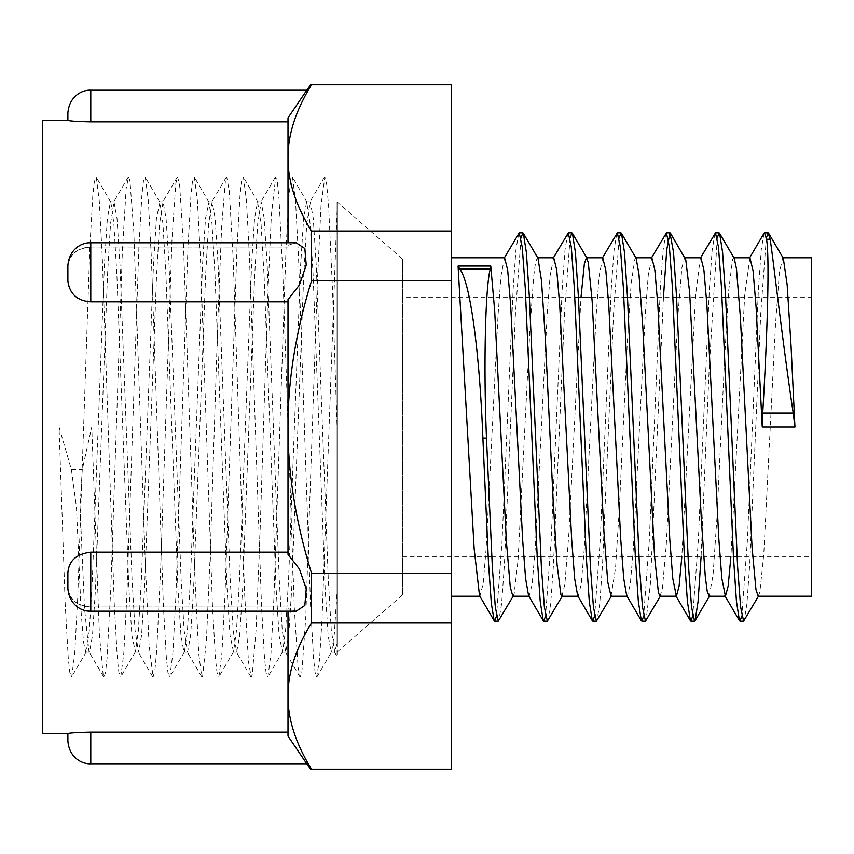 <?xml version="1.0" encoding="UTF-8"?>
<svg xmlns="http://www.w3.org/2000/svg" width="854" height="854" viewBox="0 0 854 854"><rect width="100%" height="100%" fill="white"/><g stroke="black" fill="none" stroke-linecap="round" stroke-linejoin="round"><path stroke-width="0.64" stroke-dasharray="4.27 3.2" d="M766.326 238.031L760.786 312.617L749.684 565.006L746.919 603.853L744.144 620.634M717.264 238.02L709.172 368.939L701.081 556.84M663.462 297.16L650.374 584.115L646.019 620.634M619.15 238.031L613.599 312.671L602.508 565.049L599.732 603.885L596.957 620.666M570.088 237.999L564.537 312.703L553.445 565.156L550.67 603.981L547.894 620.655M521.036 238.031L515.485 312.628L504.394 564.985L501.618 603.831L498.843 620.644M763.999 233.334L761.224 249.998L758.448 288.823L747.346 541.276L741.795 616.001M714.926 233.345L712.151 250.158L709.375 289.004L698.284 541.361L692.743 615.969M665.874 233.355L663.099 250.041L660.323 288.876L649.232 541.319L643.681 615.99M616.812 233.323L614.047 250.062L611.272 288.898L600.17 541.297L594.619 615.98M567.75 233.366L564.974 250.115L562.199 288.951L551.108 541.372L545.557 615.98M518.709 233.323L515.933 249.998L513.158 288.812L502.056 541.265L496.505 615.99M512.859 596.209L514.172 593.818L518.079 559.797L529.768 331.992L533.675 276.515L535.533 262.552L537.379 257.759L537.988 258.282M561.911 596.22L564.868 584.253L568.775 535.084L581.008 297.16M611.037 596.22L615.563 567.814L619.46 505.653L627.263 343.564L631.159 283.24L635.066 258.036L636.113 258.292M660.035 596.209L662.362 588.78L666.259 545.215L677.959 314.774L681.855 267.814L684.566 257.78L685.186 258.303M709.194 596.22L713.058 574.913L716.954 517.449L724.758 355.68L728.654 290.894L732.551 259.349L733.618 257.78L734.237 258.314M758.149 596.209L759.846 592.249L763.754 554.577L775.453 325.331L779.35 272.949L782.68 257.769L783.299 258.282M749.908 257.78L744.741 294.342L730.885 556.84M700.92 257.78L700.291 258.303L695.679 294.459L681.823 556.84M651.858 257.78L648.25 275.468L645.261 314.582L633.305 548.994L630.316 583.976L627.327 596.209L626.708 595.686M602.71 257.78L599.198 275.458L596.209 314.592L584.243 548.973L581.254 583.955L578.265 596.231L577.656 595.697M553.734 257.791L550.125 275.543L547.136 314.667L535.18 549.005L532.191 583.987L529.202 596.22L528.583 595.697M504.586 257.78L501.084 275.404L498.085 314.518L486.129 548.973L483.14 583.955L479.852 596.22M80.041 506.924L84.525 608.443L88.997 651.794L89.467 652.189L92.478 635.686L95.488 588.566L107.519 274.977L110.529 223.695L113.998 201.832L117.009 218.346L120.019 265.445L132.05 579.055L135.06 630.348L138.529 652.2L141.54 635.686L144.55 588.587L156.581 275.084L159.581 223.769L163.061 201.832L166.071 218.336L169.081 265.455L181.112 579.119L184.122 630.401L187.592 652.2L190.591 635.675L193.602 588.598L205.633 275.127L208.643 223.801L212.123 201.822L215.133 218.314L218.133 265.445L230.174 579.076L233.185 630.348L236.643 652.178L239.654 635.664L242.664 588.577L254.695 275.041L257.705 223.727L261.175 201.811L264.185 218.314L267.195 265.434L279.226 578.98L282.236 630.263L285.706 652.168L288.716 635.654L291.726 588.545L303.768 274.903L306.778 223.62L310.237 201.8L313.247 218.314L316.258 265.402L328.278 578.863L331.288 630.199L334.768 652.157L337.052 642.571L337.052 426.989L332.505 289.303L328.683 207.319L326.772 184.944L324.862 176.917L321.04 205.227L317.218 285.599L305.753 617.72L301.932 671.383L300.266 677.051L298.11 667.668L294.288 607.45L282.823 273.227L279.002 198.555L277.369 182.414L275.735 176.917L271.358 215.059L267.537 302.359L259.904 537.369L256.083 629.921L252.261 674.82L251.204 677.073L248.439 661.54L244.618 593.199L233.153 258.111L229.331 191.221L226.673 176.938L225.509 179.692L221.688 226.225L217.866 319.887L210.223 554.769L206.401 640.842L202.579 676.71L201.736 676.731L198.758 653.94L194.936 577.902L183.471 244.063L179.65 185.371L177.611 176.949L175.828 183.407L172.006 238.64L160.541 571.369L156.72 650.428L154.905 670.294L153.079 677.094L149.076 644.919L145.255 561.654L133.79 231.146L129.968 181.027L128.559 176.938L126.146 188.649L122.335 252.24L110.871 587.072L107.049 658.615L105.533 672.397L104.028 677.073L103.227 675.781L99.406 634.543L91.762 427L82.294 469.519L80.041 506.924L76.444 506.924L71.405 469.519L59.054 427L65.182 603.821L68.256 658.028L69.782 672.269L71.725 676.72L74.746 653.427L77.757 596.743L89.819 247.852L92.83 195.342L94.335 181.56L96.267 177.301L99.288 200.754L102.299 257.47L114.351 606.191L117.361 658.69L118.866 672.408L120.798 676.742L123.809 653.31L126.819 596.583L138.882 247.82L141.892 195.342L143.397 181.56L145.319 177.29L148.329 200.594L151.35 257.278L163.402 606.148L166.423 658.669L167.928 672.429L169.434 677.051L169.861 676.699L172.871 653.225L175.892 596.498L187.944 247.809L190.954 195.31L192.46 181.592L194.381 177.258L197.391 200.637L200.412 257.342L212.465 606.159L215.486 658.647L216.991 672.45L218.912 676.71L221.923 653.374L224.944 596.7L236.996 247.841L240.017 195.32L241.522 181.582L243.027 176.938L243.454 177.301L246.464 200.786L249.475 257.524L261.527 606.201L264.548 658.68L266.053 672.418L267.964 676.742L270.985 653.406L273.995 596.711L286.058 247.852L289.068 195.352L290.584 181.55L292.506 177.301L295.516 200.658L298.526 257.342L310.589 606.159L313.599 658.68L315.105 672.418L316.62 677.062L319.545 659.694L322.043 619.043L337.052 210.426L337.052 591.16L334.352 633.764L331.64 651.783L317.037 676.71M76.444 506.924L81.151 612.361L83.511 641.984L85.87 652.189L86.329 651.794L89.339 630.391L92.349 579.119L104.38 265.455L107.39 218.336L110.401 201.832L110.871 202.238L113.881 223.769L116.881 275.084L128.911 588.587L131.922 635.696L135.391 651.805L138.401 630.295L141.412 578.991L153.442 265.434L156.453 218.336L159.922 202.217L162.933 223.631L165.932 274.903L177.974 588.555L180.984 635.675L183.994 652.168L184.464 651.773L187.464 630.209L190.474 578.895L202.505 265.413L205.515 218.314L208.984 202.184L211.984 223.652L214.994 274.945L227.036 588.555L230.046 635.654L233.505 651.783L236.515 630.348L239.526 579.076L251.567 265.445L254.567 218.325L257.577 201.832L261.057 223.801L264.067 275.127L276.098 588.598L279.109 635.686L282.567 651.815L285.578 630.38L288.588 579.097L300.619 265.455L303.629 218.346L306.639 201.832L310.109 223.684L313.119 274.967L325.15 588.566L328.16 635.686L331.171 652.178L331.64 651.783M337.052 642.571L337.052 201.822L337.052 656.48L334.298 651.762M91.762 427L59.054 427M337.052 210.426L337.052 427M67.882 266.213C68.715 254.844 76.348 248.45 90.78 247.03C77.319 247.66 69.686 254.054 67.882 266.234L67.882 281.126C68.715 293.135 76.348 300.032 90.78 301.825L288.001 301.825L288.001 299.626L299.423 284.98L306.234 265.188L304.846 248.557L296.221 242.814L288.001 245.279L296.221 242.792L90.78 242.803L90.78 247.03L288.001 247.03L288.001 245.258L288.001 247.041L90.78 247.041L90.78 242.803L90.78 301.825M67.882 587.787C68.715 599.156 76.348 605.55 90.78 606.97C77.319 606.34 69.686 599.946 67.882 587.765L67.882 572.895C69.686 560.01 77.319 553.114 90.78 552.196L90.78 611.208L90.78 606.97L288.001 606.97L288.001 608.742L296.221 611.208L304.846 605.454L306.234 588.833L299.423 569.042L288.001 554.395L288.001 552.196L90.78 552.196M288.001 732.156L288.001 606.97L90.78 606.959L90.78 611.197L296.221 611.208L288.001 608.721L288.001 606.959L288.001 736.116L306.767 763.775L288.001 736.127L288.001 732.156L90.78 732.156C77.319 732.444 69.686 732.945 67.882 733.661L67.882 740.888M67.882 120.339L67.882 120.339C68.715 120.98 76.348 121.481 90.78 121.844L288.001 121.844L288.001 117.884L306.767 90.225L288.001 117.873L288.001 247.03L288.001 121.844M288.001 299.605L288.001 554.374M288.001 242.792L288.001 117.884M288.001 736.127L288.001 611.197M42.7 733.789L42.7 120.211M288.001 552.196L288.001 301.825M451.531 622.95L311.55 622.95C295.73 648.56 287.883 672.941 288.001 696.085C287.883 719.228 295.73 743.599 311.55 769.219L451.531 769.219L451.531 84.781L311.55 84.781C295.73 110.401 287.883 134.772 288.001 157.915C287.883 181.059 295.73 205.44 311.55 231.05L451.531 231.05M451.531 257.78L451.531 596.22L451.531 257.78M451.531 280.731L311.55 280.731C295.73 331.96 287.883 380.713 288.001 427C287.883 473.287 295.73 522.04 311.55 573.269L451.531 573.269M311.55 231.05L311.55 280.731M311.55 573.269L311.55 622.95M288.001 554.395L288.001 299.626M402.469 297.16L402.469 556.84L402.469 297.16L525.776 297.16M529.373 297.16L574.838 297.16M591.875 297.16L623.89 297.16M627.487 297.16L672.952 297.16M676.549 297.16L722.014 297.16M725.612 297.16L811.3 297.16L811.3 556.84L811.3 297.16M402.469 259.05L402.469 594.95L402.469 259.05L337.052 201.822M128.559 176.927L144.902 176.927M42.7 176.927L42.7 677.073L42.7 176.927L95.851 176.927M177.611 176.927L193.965 176.927M226.673 176.927L243.027 176.927M275.735 176.927L292.089 176.927M324.798 176.927L337.052 176.927M811.3 596.22L811.3 257.78M71.405 469.519L82.294 469.519M90.78 732.156L90.78 763.775M90.78 90.225L90.78 121.844M513.478 595.686L513.169 596.22M660.654 595.676L660.334 596.22M758.779 595.686L758.459 596.22M651.559 257.78L651.239 258.314M553.435 257.78L553.114 258.324M86.329 651.794L71.725 676.72M110.871 202.238L96.267 177.301M135.391 651.805L120.798 676.742M159.922 202.217L145.319 177.29M184.464 651.773L169.861 676.699M208.984 202.184L194.381 177.258M233.505 651.783L218.912 676.71M258.047 202.227L243.454 177.301M282.567 651.815L267.964 676.742M307.098 202.227L292.506 177.301M85.87 652.178L89.467 652.178M134.932 652.178L138.529 652.178M183.994 652.178L187.592 652.178M233.057 652.178L236.643 652.178M282.108 652.178L285.706 652.178M331.171 652.178L334.768 652.178M110.401 201.822L113.998 201.822M159.463 201.822L163.061 201.822M208.525 201.822L212.123 201.822M257.577 201.822L261.175 201.822M306.639 201.822L310.237 201.822M324.381 177.258L309.778 202.195M299.839 676.699L285.247 651.773M275.319 177.269L260.716 202.195M250.788 676.71L236.195 651.783M226.246 177.29L211.653 202.217M201.736 676.731L187.133 651.805M177.194 177.301L162.591 202.227M152.674 676.742L138.07 651.815M128.143 177.301L113.539 202.227M103.601 676.72L88.997 651.794M90.78 611.208L81.845 609.393L74.586 604.504C70.092 599.7 67.861 594.299 67.882 588.321M90.78 242.803C82.507 242.258 69.121 248.589 67.882 265.701M402.469 556.84L488.157 556.84M491.755 556.84L537.219 556.84M540.817 556.84L586.282 556.84M589.879 556.84L635.333 556.84M638.931 556.84L684.396 556.84M687.993 556.84L733.458 556.84M737.055 556.84L811.3 556.84M402.469 594.95L337.052 652.178M42.7 677.073L71.32 677.073M104.028 677.073L120.382 677.073M153.079 677.073L169.434 677.073M202.142 677.073L218.496 677.073M251.204 677.073L267.558 677.073M300.266 677.073L316.62 677.073"/><path stroke-width="1.28" d="M793.195 413.048C781.762 336.156 773.137 257.791 770.137 239.28L768.13 232.875L766.326 238.031M770.137 239.269L766.54 239.269C769.753 257.588 767.308 335.878 762.718 413.037A290.691 289.357 180 0 0 762.238 427L756.11 307.344L753.047 270.665L749.908 257.78M758.779 595.686L743.599 621.093L740.599 606.97L737.6 566.586L725.601 296.925L722.601 252.41L719.602 233.355L719.068 232.896L717.264 238.02M701.081 556.84L698.07 601.547L695.071 620.677L694.537 621.125L691.537 606.981L688.537 566.618L676.549 297.107L673.55 252.538L670.006 232.896L666.739 249.678L663.462 297.16M660.654 595.676L645.475 621.093L642.475 606.948L639.475 566.576L627.476 296.882L624.477 252.357L621.477 233.334L620.954 232.875L619.15 238.031M611.592 595.708L596.423 621.114L593.423 606.991L590.424 566.608L578.425 297.075L575.425 252.517L572.436 233.366L571.892 232.907L570.088 237.999M562.519 595.697L547.361 621.114L544.361 606.948L541.361 566.576L529.363 296.925L526.363 252.389L523.363 233.323L522.829 232.875L521.036 238.031M513.478 595.686L498.298 621.104L495.341 607.386L492.395 568.113L486.481 438.059C483.268 360.313 485.712 284.382 490.303 269.095A290.691 63.015 0 0 0 490.772 266.064L494.679 310.749L506.379 541.255L510.276 587.093L512.859 596.209L528.893 596.22M766.54 239.28L764.533 232.875L763.999 233.334L749.364 258.292M741.795 616.001L740.002 621.093L739.457 620.634L736.458 601.515L733.469 556.979L721.47 287.392L718.47 247.019L715.471 232.896L700.291 258.303M692.743 615.969L690.939 621.125L690.416 620.677L687.417 601.632L684.406 557.107L672.408 287.435L669.408 247.052L666.408 232.896L651.239 258.314M643.681 615.99L641.877 621.093L641.333 620.634L638.344 601.462L635.344 556.904L623.345 287.382L620.346 247.019L617.357 232.875L602.187 258.282M594.619 615.98L592.825 621.114L592.292 620.655L589.292 601.632L586.292 557.107L574.294 287.424L571.294 247.041L568.294 232.907L553.114 258.324M545.557 615.98L543.763 621.114L543.219 620.655L540.219 601.483L537.219 556.915L525.231 287.392L522.232 247.03L519.232 232.875L504.073 258.282M496.505 615.99L494.701 621.104L494.167 620.644L491.349 603.458L488.52 563.469L482.884 438.059L486.481 438.059M768.664 233.334L783.299 258.282L787.142 284.692L791.05 345.945L794.946 427L793.195 413.037L762.718 413.037M523.363 233.323L537.988 258.282L541.468 280.432L545.375 338.867L553.168 500.775L557.075 564.707L560.971 595.003L561.911 596.22L577.966 596.22M581.008 297.16L584.371 263.705L586.442 257.791L588.267 262.359L592.164 301.227L603.863 530.836L607.77 582.15L611.037 596.22M621.477 233.334L636.113 258.292L638.963 274.102L642.859 327.52L654.559 556.349L658.455 592.815L660.035 596.209L676.389 596.22M670.55 233.355L685.762 259.744L689.658 292.527L701.358 519.744L705.255 576.215L707.176 591.128L709.194 596.22M719.602 233.355L734.237 258.314L736.458 268.764L740.354 316.834L752.054 547.147L755.95 589.559L758.149 596.209L811.3 596.22L811.3 257.78L782.68 257.78M480.151 596.209L479.532 595.686L474.173 548.973L458.075 266.064L459.826 269.106C471.248 284.361 479.873 359.833 482.884 438.059M730.885 556.84L728.163 586.068L725.441 596.209L721.843 578.478L718.854 539.354L706.899 304.995L703.909 270.013L700.92 257.78L684.566 257.78M681.823 556.84L679.101 586.068L676.389 596.241L672.792 578.585L669.803 539.472L657.836 305.027L654.847 270.045L651.858 257.78L635.504 257.78M641.333 620.634L626.708 595.686L623.719 578.436L620.73 539.29L608.774 304.995L605.785 270.013L602.71 257.78M592.292 620.655L577.656 595.697L574.667 578.574L571.678 539.472L559.722 305.017L556.723 270.035L553.734 257.791L537.379 257.78M543.219 620.655L528.583 595.697L525.594 578.457L522.605 539.312L510.66 304.995L507.671 270.024L504.586 257.78M458.075 266.064L490.772 266.064M794.946 427L762.238 427M288.001 301.804L90.78 301.804C77.319 300.886 69.686 293.989 67.882 281.105L67.882 266.213M67.882 588.299C69.121 605.411 82.507 611.742 90.78 611.197L90.78 552.175C76.348 553.968 68.715 560.864 67.882 572.874L67.882 587.765M90.78 732.156C76.348 732.519 68.715 733.02 67.882 733.661L67.882 740.888C69.121 757.989 82.507 764.33 90.78 763.775L90.78 732.156L288.001 732.156M288.001 121.844L90.78 121.844C77.319 121.556 69.686 121.054 67.882 120.339L67.882 113.112L67.882 120.211L42.7 120.211L42.7 733.789L67.882 733.789M90.78 301.804L90.78 242.792L296.221 242.792L304.846 248.546L306.234 265.167L299.423 284.958L288.001 299.605L288.001 554.374L299.423 569.02L306.234 588.812L304.846 605.443L296.221 611.186L90.78 611.197M90.78 552.175L288.001 552.175M288.001 117.884L306.767 90.225L288.001 117.873L288.001 242.792M288.001 611.197L288.001 736.116L306.767 763.775L288.001 736.127M311.55 622.95L311.55 573.269C295.73 522.04 287.883 473.287 288.001 427C287.883 380.713 295.73 331.96 311.55 280.731L311.55 231.05C295.73 205.44 287.883 181.059 288.001 157.915C287.883 134.772 295.73 110.401 311.55 84.781L451.531 84.781L451.531 769.219L311.55 769.219C295.73 743.599 287.883 719.228 288.001 696.085C287.883 672.941 295.73 648.56 311.55 622.95L451.531 622.95M451.531 573.269L311.55 573.269M311.55 280.731L451.531 280.731M451.531 231.05L311.55 231.05M525.776 297.16L529.373 297.16M574.838 297.16L591.875 297.16M623.89 297.16L627.487 297.16M672.952 297.16L676.549 297.16M722.014 297.16L725.612 297.16M733.618 257.78L749.972 257.78M586.442 257.78L602.796 257.78M451.531 257.78L504.682 257.78M490.303 269.095L459.826 269.095M90.78 121.844L90.78 90.225C82.507 89.67 69.121 96.011 67.882 113.112M768.13 232.886L764.608 232.886M719.068 232.886L715.471 232.886M670.006 232.886L666.408 232.886M620.954 232.886L617.357 232.886M571.892 232.886L568.294 232.886M522.829 232.886L519.339 232.886M743.599 621.114L740.002 621.114M694.537 621.114L690.939 621.114M645.475 621.114L641.877 621.114M596.37 621.114L592.825 621.114M547.361 621.114L543.763 621.114M498.298 621.114L494.701 621.114M587.061 258.324L572.436 233.366M709.695 595.718L695.071 620.677M739.457 620.634L724.832 595.676M690.416 620.677L675.781 595.718M494.167 620.644L479.532 595.686M90.78 242.792C82.507 242.237 69.121 248.578 67.882 265.679M90.78 90.225L306.767 90.225L310.685 84.781M90.78 763.775L306.767 763.775L310.685 769.219M488.157 556.84L491.755 556.84M537.219 556.84L540.817 556.84M586.282 556.84L589.879 556.84M635.333 556.84L638.931 556.84M684.396 556.84L687.993 556.84M733.458 556.84L737.055 556.84M709.098 596.22L725.441 596.22M610.973 596.22L627.017 596.22M451.531 596.22L479.852 596.22"/></g></svg>
